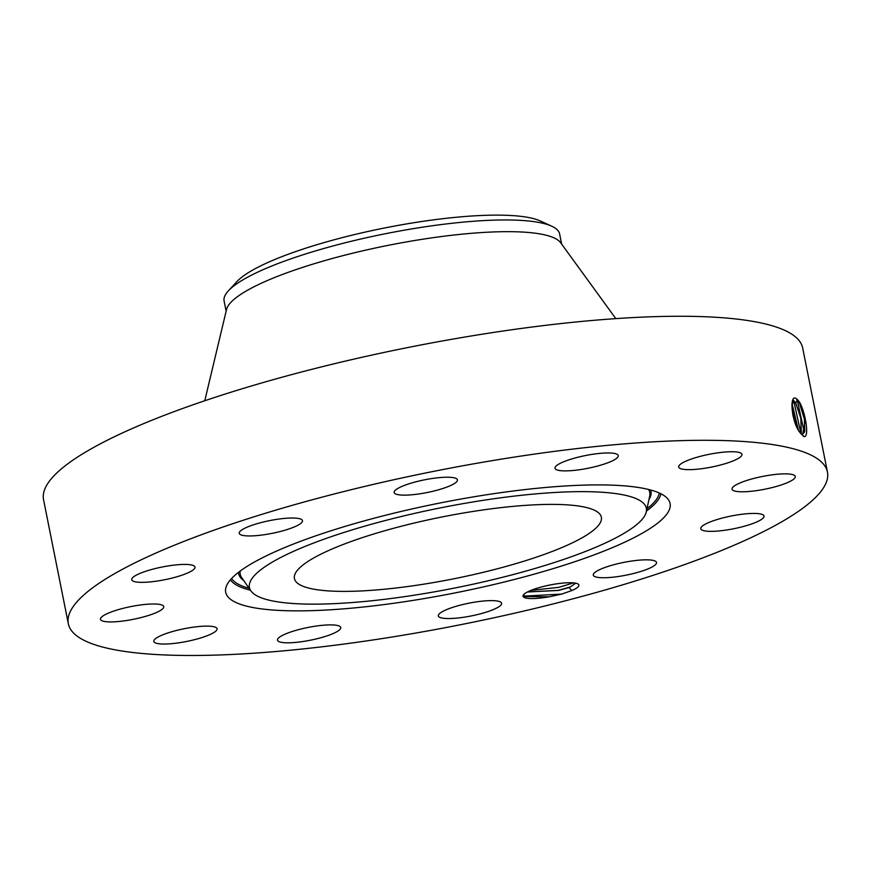 <?xml version="1.0" encoding="UTF-8"?>
<svg xmlns="http://www.w3.org/2000/svg" width="871" height="871" viewBox="0 0 871 871"><rect width="100%" height="100%" fill="white"/><g stroke="black" fill="none" stroke-linecap="round" stroke-linejoin="round"><path stroke-width="1.31" d="M551.365 504.385A156.497 31.465 168.7 0 0 383.044 531.234A156.497 31.465 168.7 0 0 294.42 578.551A156.497 31.465 168.7 0 0 344.426 591.387A156.497 31.465 168.7 0 0 512.747 564.539A156.497 31.465 168.7 0 0 601.36 517.222A156.497 31.465 168.7 0 0 551.365 504.385M561.664 244.141L559.628 233.994A171.086 34.405 168.7 0 0 551.713 226.188L540.336 220.973A160.569 32.281 168.7 0 0 383.991 228.104A160.569 32.281 168.7 0 0 236.912 281.605L228.42 290.794A171.086 34.405 168.7 0 0 226.34 293.331A171.086 34.405 168.7 0 0 224.108 301.039L226.133 311.187M643.702 517.352A202.377 40.697 168.7 0 0 646.293 511.854A202.377 40.697 168.7 0 0 469.251 502.578A202.377 40.697 168.7 0 0 252.078 578.42A202.377 40.697 168.7 0 0 250.881 590.865A202.377 40.697 168.7 0 0 443.829 590.124A202.377 40.697 168.7 0 0 643.702 517.352M551.713 226.188A171.086 34.405 168.7 0 0 504.973 219.96A171.086 34.405 168.7 0 0 228.42 290.794M615.808 318.623L560.641 242.737A171.086 34.405 168.7 0 0 507.314 231.664A171.086 34.405 168.7 0 0 330.414 259.014A171.086 34.405 168.7 0 0 226.536 309.499L204.761 400.758M827.45 472.038L802.67 348.008A387.062 77.835 168.7 0 0 679.01 316.26A387.062 77.835 168.7 0 0 262.726 382.663A387.062 77.835 168.7 0 0 43.55 499.693L68.33 623.734A387.062 77.835 168.7 0 0 191.99 655.482A387.062 77.835 168.7 0 0 608.274 589.068A387.062 77.835 168.7 0 0 827.45 472.038A387.062 77.835 168.7 0 0 703.801 440.291A387.062 77.835 168.7 0 0 287.506 506.704A387.062 77.835 168.7 0 0 68.33 623.734M667.121 513.694A226.591 45.564 168.7 0 0 668.46 499.769A226.591 45.564 168.7 0 0 452.452 500.596A226.591 45.564 168.7 0 0 228.659 582.078A226.591 45.564 168.7 0 0 225.763 588.219A226.591 45.564 168.7 0 0 423.981 598.617A226.591 45.564 168.7 0 0 667.121 513.694M797.139 399.234L796.127 398.57C789.289 393.496 791.26 421.455 799.828 432.397L804.173 436.611C809.616 437.34 805.24 411.264 799.251 401.771L797.139 399.234L799.251 401.771M247.484 527.009A32.26 6.489 168.7 0 0 239.242 533.302A32.26 6.489 168.7 0 0 260.037 535.273A32.26 6.489 168.7 0 0 294.267 526.955A32.26 6.489 168.7 0 0 302.498 520.662A32.26 6.489 168.7 0 0 281.714 518.702A32.26 6.489 168.7 0 0 247.484 527.009M194.298 568.872A32.26 6.489 168.7 0 0 195.006 567.065A32.26 6.489 168.7 0 0 166.143 566.27A32.26 6.489 168.7 0 0 132.446 577.887A32.26 6.489 168.7 0 0 131.739 579.705A32.26 6.489 168.7 0 0 160.602 580.5A32.26 6.489 168.7 0 0 194.298 568.872M162.278 605.171A32.26 6.489 168.7 0 0 126.633 607.49A32.26 6.489 168.7 0 0 100.481 619.27A32.26 6.489 168.7 0 0 101.94 620.729A32.26 6.489 168.7 0 0 137.596 618.41A32.26 6.489 168.7 0 0 163.737 606.63A32.26 6.489 168.7 0 0 162.278 605.171M206.786 626.118A32.26 6.489 168.7 0 0 172.099 631.649A32.26 6.489 168.7 0 0 153.829 641.404A32.26 6.489 168.7 0 0 164.14 644.05A32.26 6.489 168.7 0 0 198.828 638.508A32.26 6.489 168.7 0 0 217.086 628.764A32.26 6.489 168.7 0 0 206.786 626.118M315.901 626.097A32.26 6.489 168.7 0 0 277.501 640.174A32.26 6.489 168.7 0 0 302.357 641.6A32.26 6.489 168.7 0 0 340.757 627.534A32.26 6.489 168.7 0 0 315.901 626.097M460.378 605.127A32.26 6.489 168.7 0 0 438.353 615.906A32.26 6.489 168.7 0 0 479.573 614.044A32.26 6.489 168.7 0 0 501.609 603.265A32.26 6.489 168.7 0 0 460.378 605.127M601.513 568.817A32.26 6.489 168.7 0 0 593.282 575.11A32.26 6.489 168.7 0 0 614.066 577.07A32.26 6.489 168.7 0 0 648.307 568.763A32.26 6.489 168.7 0 0 656.538 562.47A32.26 6.489 168.7 0 0 635.754 560.499A32.26 6.489 168.7 0 0 601.513 568.817M701.493 526.901A32.26 6.489 168.7 0 0 700.785 528.708A32.26 6.489 168.7 0 0 729.637 529.503A32.26 6.489 168.7 0 0 763.334 517.886A32.26 6.489 168.7 0 0 764.041 516.067A32.26 6.489 168.7 0 0 735.178 515.273A32.26 6.489 168.7 0 0 701.493 526.901M733.513 490.602A32.26 6.489 168.7 0 0 769.158 488.283A32.26 6.489 168.7 0 0 795.299 476.502A32.26 6.489 168.7 0 0 793.84 475.043A32.26 6.489 168.7 0 0 758.195 477.362A32.26 6.489 168.7 0 0 732.043 489.143A32.26 6.489 168.7 0 0 733.513 490.602M688.994 469.654A32.26 6.489 168.7 0 0 723.692 464.123A32.26 6.489 168.7 0 0 741.95 454.368A32.26 6.489 168.7 0 0 731.651 451.722A32.26 6.489 168.7 0 0 696.963 457.264A32.26 6.489 168.7 0 0 678.694 467.008A32.26 6.489 168.7 0 0 688.994 469.654M579.879 469.676A32.26 6.489 168.7 0 0 618.29 455.598A32.26 6.489 168.7 0 0 593.423 454.172A32.26 6.489 168.7 0 0 555.023 468.25A32.26 6.489 168.7 0 0 579.879 469.676M435.402 490.645A32.26 6.489 168.7 0 0 457.438 479.867A32.26 6.489 168.7 0 0 416.207 481.728A32.26 6.489 168.7 0 0 394.171 492.507A32.26 6.489 168.7 0 0 435.402 490.645M561.697 594.098L571.801 590.549A28.493 5.727 168.7 0 0 578.072 584.027A28.493 5.727 168.7 0 0 557.767 583.679A28.493 5.727 168.7 0 0 530.287 590.669A28.493 5.727 168.7 0 0 523.373 594.958A28.493 5.727 168.7 0 0 549.078 596.831L561.697 594.098L524.113 596.123M802.659 434.172L804.771 431.308L804.26 416.882L799.077 401.967L796.138 398.58M800.787 433.704L802.703 434.161L805.054 421.335L799.164 401.945M796.246 398.635L797.281 400.225L804.325 432.528M523.83 594.414L524.68 596.581L549.078 596.831M571.801 590.549L569.024 587.544A25.401 5.106 168.7 0 0 570.407 586.923L575.731 583.189M800.754 433.671L801.2 419.463L795.735 402.935L792.806 399.56M570.407 586.923L558.191 590.386L527.532 591.942M527.423 591.997L558.507 590.429L569.024 587.544M800.721 433.627L801.309 432.103L800.808 417.775L795.659 402.957L792.991 399.735M792.958 399.811L793.862 401.215L800.863 433.333M798.315 429.926L791.989 403.523M798.38 430.045L792 403.393M791.881 404.939L797.64 428.663M793.851 418.973L792.784 414.596M793.339 417.078L793.198 416.49M530.94 590.396L558.801 587.348L573.63 582.884M648.579 489.469A208.811 41.993 -11.3 0 1 649.69 496.154L646.293 511.854M250.881 590.865L241.713 577.669A208.811 41.993 -11.3 0 1 240.167 571.082M650.626 490.003A210.238 42.276 -11.3 0 1 648.939 499.606M243.728 580.576A210.238 42.276 -11.3 0 1 238.48 572.356M659.314 493.019A218.73 43.986 -11.3 0 1 656.429 499.421A218.73 43.986 -11.3 0 1 646.957 508.795M249.095 588.295A218.73 43.986 -11.3 0 1 231.621 578.486M660.871 493.77A220.156 44.269 -11.3 0 1 657.986 500.106A220.156 44.269 -11.3 0 1 646.467 511.037M250.402 590.179A220.156 44.269 -11.3 0 1 230.467 579.77M803.65 436.469L801.494 434.063M799.077 401.967L797.281 400.225L795.735 402.935M795.659 402.957L793.862 401.215L792.316 403.926"/></g></svg>

